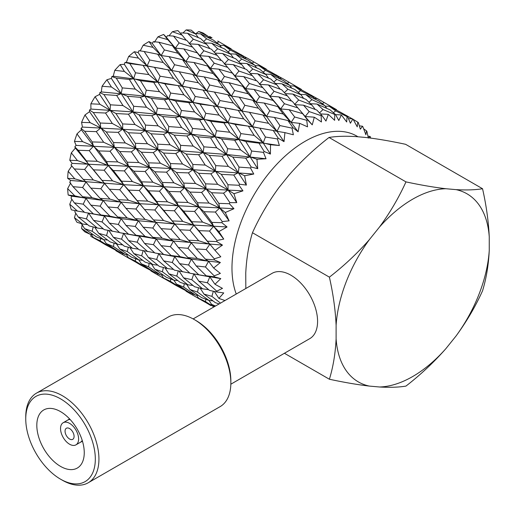 <?xml version="1.0" encoding="UTF-8"?>
<svg xmlns="http://www.w3.org/2000/svg" width="515" height="515" viewBox="0 0 515 515"><rect width="100%" height="100%" fill="white"/><g stroke="black" fill="none" stroke-linecap="round" stroke-linejoin="round"><path stroke-width="0.77" d="M212.006 304.648L210.435 304.732L205.582 301.655L198.616 298.23L210.899 305.601L212.283 304.835M205.794 299.267L205.582 301.655M210.899 305.601C209.47 304.655 209.315 304.371 210.435 304.732L209.708 304.558M213.88 306.946L211.42 305.311M215.489 306.019L211.562 304.352L209.045 300.457M211.562 304.352L214.736 306.451M198.616 298.23L196.621 295.179M192.868 293.923L192.848 295.159L186.153 291.303L185.13 289.752M189.217 293.106L205.356 302.318M199.498 299.048L192.848 295.159M185.696 290.608L182.619 288.954M357.957 136.778A103.496 59.753 120 0 0 305.163 141.277A103.496 59.753 120 0 0 236.25 294.026M370.633 138.078L370.291 136.765A116.274 67.13 120 0 0 370.111 136.449L368.341 138.078L366.925 131.422A116.274 67.13 120 0 0 366.487 130.829L365.901 134.776L362.76 126.484A116.274 67.13 120 0 0 362.521 126.239L360.358 129.168L358.324 122.564A116.274 67.13 120 0 0 357.764 122.152L357.23 126.838L353.09 119.222A116.274 67.13 120 0 0 352.794 119.068L350.412 123.246L347.722 116.86A116.274 67.13 120 0 0 347.052 116.635L346.698 121.971L341.587 115.212A116.274 67.13 120 0 0 341.252 115.154L338.825 120.516L335.458 114.491A116.274 67.13 120 0 0 334.711 114.452L334.641 120.33L328.628 114.594A116.274 67.13 120 0 0 328.255 114.626L325.969 121.057L321.939 115.527A116.274 67.13 120 0 0 321.128 115.688L321.444 121.971L314.62 117.381A116.274 67.13 120 0 0 314.221 117.51L312.251 124.855L307.584 119.937A116.274 67.13 120 0 0 306.74 120.298L307.539 126.838L300.02 123.491A116.274 67.13 120 0 0 299.608 123.703L298.114 131.795L292.861 127.585A116.274 67.13 120 0 0 292.011 128.126L293.37 134.782L285.291 132.709A116.274 67.13 120 0 0 284.885 133.005L284.023 141.638L278.242 138.226A116.274 67.13 120 0 0 277.418 138.921L279.388 145.533L270.909 144.76A116.274 67.13 120 0 0 270.523 145.127L270.414 154.082L264.201 151.507A116.274 67.13 120 0 0 263.423 152.343L266.043 158.762L257.346 159.244A116.274 67.13 120 0 0 256.985 159.676L257.738 168.72L251.185 167.008A116.274 67.13 120 0 0 250.477 167.961L253.773 174.031L245.024 175.699A116.274 67.13 120 0 0 244.702 176.175L246.395 185.078L239.617 184.235A116.274 67.13 120 0 0 238.999 185.265L242.958 190.859L234.344 193.595A116.274 67.13 120 0 0 234.074 194.103L236.752 202.64L229.857 202.627A116.274 67.13 120 0 0 229.362 203.708L233.958 208.697L225.647 212.36A116.274 67.13 120 0 0 225.441 212.882L229.124 220.838L222.235 221.592A116.274 67.13 120 0 0 221.862 222.692L227.064 226.973L219.223 231.39A116.274 67.13 120 0 0 219.075 231.911L223.748 239.089L216.982 240.531A116.274 67.13 120 0 0 216.757 241.606L222.48 245.108L215.264 250.071A116.274 67.13 120 0 0 215.193 250.573L220.8 256.798L214.279 258.82A116.274 67.13 120 0 0 214.201 259.843L220.369 262.508L213.905 267.8A116.274 67.13 120 0 0 213.905 268.27L220.369 273.401L214.201 275.886A116.274 67.13 120 0 0 214.279 276.825L220.8 278.621L215.193 284.016A116.274 67.13 120 0 0 215.264 284.435L222.48 288.368L216.757 291.175A116.274 67.13 120 0 0 216.982 291.992L223.748 292.926L219.075 298.191A116.274 67.13 120 0 0 219.223 298.546L224.978 300.541M219.075 298.191L218.663 298.088L219.223 298.546M220.491 303.129L211.877 296.35L203.998 294.11L215.354 302.672L219.145 303.908M213.358 291.252L211.877 296.35M218.663 298.088L214.272 291.439M203.998 294.11L200.161 288.207M198.475 287.776L197.509 292.076L189.951 289.462L201.61 297.638L208.987 300.451L212.895 300.844M208.987 300.451L197.509 292.076M189.951 289.462L186.72 284.467M184.248 283.701L183.701 287.093L176.452 284.087L188.406 291.857L195.513 295.089L198.249 295.314M195.513 295.089L183.701 287.093M176.452 284.087L173.935 280.192M170.69 279.001L170.471 281.383L163.506 277.958L175.744 285.304L182.548 288.954L184.035 289.05M182.548 288.954L170.471 281.383M163.506 277.958L161.51 274.907M157.757 273.652L157.738 274.888L151.049 271.038L150.026 269.487M154.114 272.841L170.246 282.046M164.388 278.776L157.738 274.888M150.592 270.343L147.509 268.688M215.193 284.016L214.742 283.945L215.264 284.435M216.757 291.175L207.378 282.741L198.822 281.164L209.508 290.421L216.982 291.992M214.742 283.945L209.817 276.858L207.378 282.741M198.822 281.164L193.846 273.8L191.767 279.709L183.552 277.817L194.58 286.739L202.595 288.812L208.626 289.675M202.595 288.812L191.767 279.709M183.552 277.817L179.162 271.167M178.248 270.98L176.767 276.079L168.894 273.838L180.244 282.4L187.949 284.84L192.951 285.445M187.949 284.84L176.767 276.079M168.894 273.838L165.058 267.942M163.371 267.51L162.399 271.804L154.841 269.191L166.506 277.366L173.883 280.186L177.784 280.578M173.883 280.186L162.399 271.804M154.841 269.191L151.61 264.201M149.138 263.429L148.59 266.822L141.355 263.822L153.296 271.585L160.403 274.817L163.146 275.042M160.403 274.817L148.59 266.822M141.355 263.822L138.831 259.921M135.58 258.73L135.368 261.118L128.389 257.687L140.634 265.038L147.438 268.682L148.932 268.785M147.438 268.682L135.368 261.118M128.389 257.687L126.4 254.635M122.654 253.38L122.634 254.616L115.946 250.773L114.922 249.221M119.01 252.575L135.136 261.774M129.278 258.504L122.634 254.616M115.489 250.078L112.412 248.423M213.905 267.8L213.422 267.755L213.905 268.27M214.201 275.886L205.453 266.976L196.189 265.933L206.174 275.77L214.279 276.825M213.422 267.755L208.549 261.292L205.453 266.976M196.189 265.933L191.316 259.161L188.542 264.968L179.632 263.674L189.971 273.233L209.817 276.858L206.174 275.77M198.674 274.669L188.542 264.968M179.632 263.674L174.707 256.586L172.268 262.47L163.712 260.893L174.398 270.15L189.784 273.066M182.774 271.901L172.268 262.47M163.712 260.893L158.742 253.535L156.657 259.444L148.442 257.545L159.47 266.474L167.484 268.54L173.516 269.403M167.484 268.54L156.657 259.444M148.442 257.545L144.052 250.902M143.138 250.708L141.657 255.807L133.791 253.573L145.133 262.129L152.839 264.575L157.841 265.174M152.839 264.575L141.657 255.807M133.791 253.573L129.954 247.67M128.261 247.239L127.295 251.532L119.731 248.919L131.402 257.101L138.773 259.914L142.681 260.307M138.773 259.914L127.295 251.532M119.731 248.919L116.499 243.93M114.027 243.157L113.487 246.55L106.251 243.55L118.193 251.314L125.293 254.545L128.035 254.777M125.293 254.545L113.487 246.55M106.251 243.55L103.727 239.655M100.477 238.464L100.258 240.846L93.279 237.415L105.523 244.767L112.334 248.417L113.828 248.513M112.334 248.417L100.258 240.846M215.264 250.071L214.742 250.045L215.193 250.573M214.279 258.82L206.174 249.556L196.189 248.912L205.453 259.18L214.201 259.843M212.875 247.792L209.817 244.258L206.174 249.556M214.742 250.045L207.378 241.194L216.757 241.606M196.189 248.912L191.316 242.797L187.936 248.307L178.312 247.483L187.936 257.552L197.348 258.478L208.549 261.292L205.453 259.18M197.348 258.478L187.936 248.307M178.312 247.483L173.439 241.02L170.343 246.704L161.086 245.668L171.064 255.498L180.141 256.67L191.316 259.161L187.936 257.552M180.141 256.67L170.343 246.704M161.086 245.668L156.212 238.889L153.431 244.696L144.522 243.402L154.867 252.968L174.707 256.586L171.064 255.498M163.564 254.397L153.431 244.696M144.522 243.402L139.597 236.314L137.157 242.198L128.615 240.627L139.288 249.878L154.68 252.794M147.663 251.629L137.157 242.198M128.615 240.627L123.639 233.263L121.553 239.172L113.332 237.28L124.366 246.202L132.381 248.275L138.413 249.131M132.381 248.275L121.553 239.172M113.332 237.28L108.942 230.63M108.028 230.437L106.547 235.535L98.687 233.308L110.023 241.857L117.729 244.303L122.737 244.908M117.729 244.303L106.547 235.535M98.687 233.308L94.844 227.405M93.157 226.973L92.185 231.267L84.621 228.647L96.292 236.829L103.676 239.649L107.571 240.042M103.676 239.649L92.185 231.267M219.223 231.39L218.663 231.37L219.075 231.911M216.982 240.531L209.508 231.055L198.822 230.649L207.378 241.194M223.748 239.089L213.59 226.304L209.508 231.055M218.663 231.37L213.59 226.304L211.877 222.39L221.862 222.692M198.822 230.649L193.846 225.229L189.971 230.276L179.632 229.774L188.542 240.196L198.674 240.763L209.817 244.258L193.846 225.229L191.767 221.727L202.595 222.094L213.59 226.304L198.829 207.03L194.58 211.446L183.552 211.099L191.767 221.727M198.674 240.763L189.971 230.276M179.632 229.774L174.707 223.986L171.064 229.291L161.086 228.647L170.343 238.909L180.141 239.649L191.316 242.797L188.542 240.196M177.765 227.521L172.268 220.922L182.774 221.386L193.846 225.229L178.48 206.032L174.398 210.783L163.712 210.378L172.268 220.922M180.141 239.649L171.064 229.291M161.086 228.647L156.212 222.525L152.826 228.042L143.202 227.218L152.826 237.286L162.244 238.207L173.439 241.02L170.343 238.909M162.244 238.207L152.826 228.042M143.202 227.218L138.329 220.748L135.233 226.433L125.982 225.403L135.954 235.226L145.03 236.398L156.212 238.889L152.826 237.286M145.03 236.398L135.233 226.433M125.982 225.403L121.102 218.624L118.328 224.424L109.412 223.137L119.757 232.696L139.597 236.314L135.954 235.226M128.46 234.132L118.328 224.424M109.412 223.137L104.487 216.049L102.047 221.926L93.511 220.362L104.178 229.606L119.57 232.529M112.553 231.357L102.047 221.926M93.511 220.362L88.529 212.991L86.443 218.901L78.222 217.008L89.256 225.937L97.277 228.01L103.303 228.866M97.277 228.01L86.443 218.901M225.647 212.36L225.061 212.341L225.441 212.882M222.235 221.592L215.354 212.051L203.998 211.723L211.877 222.39M229.124 220.838L219.738 208.009L215.354 212.051M225.061 212.341L219.738 208.009L218.811 203.367L229.362 203.708M203.998 211.723L198.829 207.03L197.509 202.736L208.987 203.065L219.738 208.009L206.097 188.786L201.61 192.43L189.951 192.076L197.509 202.736M202.595 222.094L194.58 211.446M183.552 211.099L178.48 206.032L176.767 202.118L187.949 202.459L198.829 207.03L184.628 187.737L180.244 191.786L168.894 191.458L176.767 202.118M182.774 221.386L174.398 210.783M163.712 210.378L158.742 204.964L154.867 210.011L144.522 209.502L153.431 219.931L163.564 220.497L174.707 223.986L158.742 204.964L156.657 201.455L167.484 201.822L178.48 206.032L163.725 186.765L159.47 191.181L148.442 190.827L156.657 201.455M163.564 220.497L154.867 210.011M144.522 209.502L139.597 203.715L135.954 209.019L125.982 208.382L135.233 218.637L145.03 219.377L156.212 222.525L153.431 219.931M142.655 207.249L137.157 200.657L147.663 201.114L158.742 204.964L143.37 185.761L139.288 190.511L128.615 190.112L137.157 200.657M145.03 219.377L135.954 209.019M125.982 208.382L121.102 202.253L117.723 207.77L108.092 206.946L117.723 217.015L127.141 217.942L138.329 220.748L135.233 218.637M127.141 217.942L117.723 207.77M108.092 206.946L103.219 200.483L100.129 206.161L90.878 205.137L100.843 214.955L109.92 216.126L121.102 218.624L117.723 217.015M109.92 216.126L100.129 206.161M90.878 205.137L85.999 198.352L83.218 204.159L74.302 202.865L84.647 212.425L104.487 216.049L100.843 214.955M93.357 213.867L83.218 204.159M234.344 193.595L233.726 193.569L234.074 194.103M229.857 202.627L223.523 193.17L211.562 192.745L218.811 203.367M236.752 202.64L228.068 189.958L223.523 193.17M233.726 193.569L228.068 189.958L227.958 184.737L238.999 185.265M211.562 192.745L206.097 188.786L205.582 183.836L217.652 184.293L228.068 189.958L215.424 171.077L210.847 173.832L198.616 173.304L205.582 183.836M208.987 203.065L201.61 192.43M189.951 192.076L184.628 187.737L183.701 183.095L195.513 183.482L206.097 188.786L192.958 169.686L188.406 172.898L176.452 172.48L183.701 183.095M187.949 202.459L180.244 191.786M168.894 191.458L163.725 186.765L162.399 182.465L173.883 182.793L184.628 187.737L170.993 168.521L166.506 172.165L154.841 171.804L162.399 182.465M167.484 201.822L159.47 191.181M148.442 190.827L143.37 185.761L141.657 181.847L152.839 182.188L163.725 186.765L149.517 167.465L145.133 171.514L133.791 171.186L141.657 181.847M147.663 201.114L139.288 190.511M128.615 190.112L123.639 184.692L119.757 189.739L109.412 189.23L118.328 199.659L128.46 200.226L139.597 203.715L123.639 184.692L121.553 181.19L132.381 181.557L143.37 185.761L128.615 166.493L124.366 170.909L113.332 170.555L121.553 181.19M128.46 200.226L119.757 189.739M109.412 189.23L104.487 183.449L100.843 188.748L90.878 188.117L100.129 198.372L109.92 199.105L121.102 202.253L118.328 199.659M107.538 186.971L102.047 180.385L112.553 180.842L123.639 184.692L108.259 165.495L104.178 170.246L93.511 169.847L102.047 180.385M109.92 199.105L100.843 188.748M90.878 188.117L85.999 181.988L82.612 187.499L72.982 186.675L82.612 196.743L92.037 197.676L103.219 200.483L100.129 198.372M92.037 197.676L82.612 187.499M245.024 175.699L244.38 175.66L244.702 176.175M239.617 184.235L233.746 175.01L221.257 174.328L227.958 184.737M246.395 185.078L238.316 172.737L233.746 175.01M244.38 175.66L238.316 172.737L239.024 167.105L250.477 167.961M221.257 174.328L215.424 171.077L215.727 165.63L228.306 166.377L238.316 172.737L226.503 154.474L221.984 156.251L209.27 155.388L215.727 165.63M217.652 184.293L210.847 173.832M198.616 173.304L192.958 169.686L192.848 164.465L205.208 165.064L215.424 171.077L203.2 152.466L198.636 154.738L186.153 154.062L192.848 164.465M195.513 183.482L188.406 172.898M176.452 172.48L170.993 168.521L170.471 163.564L182.548 164.021L192.958 169.686L180.321 150.811L175.744 153.567L163.506 153.032L170.471 163.564M173.883 182.793L166.506 172.165M154.841 171.804L149.517 167.465L148.59 162.824L160.403 163.21L170.993 168.521L157.847 149.421L153.296 152.627L141.355 152.215L148.59 162.824M152.839 182.188L145.133 171.514M133.791 171.186L128.615 166.493L127.295 162.199L138.773 162.528L149.517 167.465L135.883 148.249L131.402 151.893L119.731 151.532L127.295 162.199M132.381 181.557L124.366 170.909M113.332 170.555L108.259 165.495L106.547 161.575L117.729 161.916L128.615 166.493L114.407 147.2L110.023 151.243L98.687 150.921L106.547 161.575M112.553 180.842L104.178 170.246M93.511 169.847L88.529 164.42L84.647 169.467L74.302 168.959L83.218 179.387L93.357 179.96L104.487 183.449L75.377 148.062L74.817 146.852L76.117 145.372L74.463 141.4L82.619 141.644L76.993 133.874A116.274 67.13 120 0 0 74.463 141.4M93.357 179.96L84.647 169.467M257.346 159.244L256.682 159.18L256.985 159.676M251.185 167.008L245.707 158.15L232.78 157.062L239.024 167.105M257.738 168.72L250.142 156.888L245.707 158.15M256.682 159.18L250.142 156.888L251.648 151.03L263.423 152.343M232.78 157.062L226.503 154.474L227.617 148.706L240.608 149.904L250.142 156.888L238.986 139.514L234.666 140.254L221.572 138.908L227.617 148.706M228.306 166.377L221.984 156.251M209.27 155.388L203.2 152.466L203.914 146.833L216.738 147.799L226.503 154.474L215.032 136.617L210.596 137.885L197.676 136.797L203.914 146.833M205.208 165.064L198.636 154.738M186.153 154.062L180.321 150.811L180.617 145.359L193.202 146.112L203.2 152.466L191.4 134.209L186.881 135.986L174.16 135.117L180.617 145.359M182.548 164.021L175.744 153.567M163.506 153.032L157.847 149.421L157.738 144.194L170.098 144.792L180.321 150.811L168.096 132.194L163.525 134.466L151.049 133.797L157.738 144.194M160.403 163.21L153.296 152.627M141.355 152.215L135.883 148.249L135.368 143.299L147.438 143.756L157.847 149.421L145.211 130.54L140.634 133.295L128.389 132.761L135.368 143.299M138.773 162.528L131.402 151.893M119.731 151.532L114.407 147.2L113.487 142.552L125.293 142.938L135.883 148.249L122.737 129.149L118.193 132.361L106.251 131.943L113.487 142.552M117.729 161.916L110.023 151.243M98.687 150.921L93.505 146.228L89.256 150.638L78.222 150.29L86.443 160.918L97.277 161.292L108.259 165.495L81.357 129.774L81.042 128.325L82.432 127.076L81.57 122.383L90.183 122.667L84.994 114.961A116.274 67.13 120 0 0 81.57 122.383M97.277 161.292L89.256 150.638M270.909 144.76L270.233 144.663L270.523 145.127M264.201 151.507L259.013 143.144L245.764 141.503L251.648 151.03M270.414 154.082L263.178 142.932L259.013 143.144M270.233 144.663L263.178 142.932L265.431 137.029L277.418 138.921M245.764 141.503L238.986 139.514L240.872 133.61L254.165 135.387L263.178 142.932L252.466 126.677L235.123 124.392L240.872 133.61M240.608 149.904L234.666 140.254M221.572 138.908L215.032 136.617L216.538 130.758L229.716 132.239L238.986 139.514L228.061 122.66L223.896 122.873L210.654 121.237L216.538 130.758M216.738 147.799L210.596 137.885M197.676 136.797L191.4 134.209L192.513 128.435L205.504 129.632L215.032 136.617L203.882 119.248L199.562 119.989L186.456 118.637L192.513 128.435M193.202 146.112L186.881 135.986M174.16 135.117L168.096 132.194L168.804 126.561L181.628 127.527L191.4 134.209L179.922 116.351L175.486 117.613L162.573 116.532L168.804 126.561M170.098 144.792L163.525 134.466M151.049 133.797L145.211 130.54L145.513 125.094L158.092 125.84L168.096 132.194L156.29 113.937L151.77 115.714L139.044 114.845L145.513 125.094M147.438 143.756L140.634 133.295M128.389 132.761L122.737 129.149L122.634 123.928L134.988 124.521L145.211 130.54L132.986 111.922L128.415 114.201L115.946 113.532L122.634 123.928M125.293 142.938L118.193 132.361M106.251 131.943L100.773 127.978L96.292 131.621L84.621 131.261L92.185 141.928L103.676 142.262L114.407 147.2L89.539 111.684L89.481 110.056L90.917 109.071L90.865 103.811L99.878 104.255L95.082 96.723A116.274 67.13 120 0 0 90.865 103.811M103.676 142.262L96.292 131.621M285.291 132.709L284.602 132.58L284.885 133.005M278.242 138.226L273.233 130.469L259.779 128.151L265.431 137.029M284.023 141.638L276.993 131.312L273.233 130.469M284.602 132.58L276.993 131.312L279.922 125.563L292.011 128.126M259.779 128.151L252.466 126.677L255.067 120.825L268.534 123.304L276.993 131.312L266.513 116.371L262.998 115.006L249.492 112.309L255.067 120.825M254.165 135.387L248.488 126.355M235.123 124.392L228.061 122.66L230.314 116.763L243.737 118.888L252.466 126.677L241.883 111.04L224.675 107.886L230.314 116.763M229.716 132.239L223.896 122.873M210.654 121.237L203.882 119.248L205.768 113.339L219.055 115.115L228.061 122.66L217.362 106.405L200.013 104.12L205.768 113.339M205.504 129.632L199.562 119.989M186.456 118.637L179.922 116.351L181.428 110.487L194.606 111.967L203.882 119.248L192.951 102.395L188.786 102.601L175.557 100.972L181.428 110.487M181.628 127.527L175.486 117.613M162.573 116.532L156.29 113.937L157.403 108.169L170.394 109.367L179.922 116.351L168.772 98.977L164.452 99.717L151.346 98.365L157.403 108.169M158.092 125.84L151.77 115.714M139.044 114.845L132.986 111.922L133.694 106.29L146.511 107.255L156.29 113.937L144.812 96.08L140.376 97.341L127.469 96.26L133.694 106.29M134.988 124.521L128.415 114.201M115.946 113.532L110.101 110.268L105.523 113.023L93.279 112.489L100.258 123.027L112.334 123.491L122.737 129.149L99.653 94.38L99.852 92.616L101.288 91.928L102.06 86.269L111.401 86.984L106.927 79.754A116.274 67.13 120 0 0 102.06 86.269M112.334 123.491L105.523 113.023M292.861 127.585L287.917 120.529L274.386 117.433L279.922 125.563M300.02 123.491L299.331 123.317L299.608 123.703M298.114 131.795L291.149 122.403L287.917 120.529M299.331 123.317L291.149 122.403L294.664 116.989L306.74 120.298M274.386 117.433L266.513 116.371L269.744 110.757L283.256 114.034L291.149 122.403L280.669 108.929L277.74 106.56L264.221 103.045L269.744 110.757M268.534 123.304L262.998 115.006M249.492 112.309L241.883 111.04L244.812 105.292L258.343 108.169L266.513 116.371L256.039 102.131L252.807 100.258L239.282 97.168L244.812 105.292M243.737 118.888L238.123 110.197M224.675 107.886L217.362 106.405L219.963 100.554L233.424 103.032L241.883 111.04L231.402 96.099L227.894 94.734L214.382 92.037L219.963 100.554M219.055 115.115L213.384 106.09M200.013 104.12L192.951 102.395L195.211 96.492L208.626 98.616L217.362 106.405L206.773 90.775L189.572 87.614L195.211 96.492M194.606 111.967L188.786 102.601M175.557 100.972L168.772 98.977L170.658 93.073L183.952 94.85L192.951 102.395L182.252 86.14L164.903 83.848L170.658 93.073M170.394 109.367L164.452 99.717M151.346 98.365L144.812 96.08L146.318 90.215L159.495 91.696L168.772 98.977L157.847 82.123L153.682 82.336L140.453 80.701L146.318 90.215M146.511 107.255L140.376 97.341M127.469 96.26L121.18 93.666L116.66 95.442L103.933 94.573L110.403 104.822L122.988 105.575L132.986 111.922L111.375 78.415L111.826 76.574L113.216 76.207L114.781 70.336L124.385 71.424L120.143 64.594A116.274 67.13 120 0 0 114.781 70.336M122.988 105.575L116.66 95.442M307.584 119.937L302.595 113.648L289.115 109.695L294.664 116.989M314.62 117.381L313.938 117.169L314.221 117.51M312.251 124.855L302.595 113.648M313.938 117.169L305.195 116.493L309.174 111.581L321.128 115.688M289.115 109.695L280.669 108.929L284.428 103.74L297.863 107.886L305.195 116.493L301.043 111.678M283.256 114.034L277.74 106.56M264.221 103.045L256.039 102.131L259.554 96.717L273.066 100.431L280.669 108.929L267.485 93.376L254.011 89.43L259.554 96.717M258.343 108.169L252.807 100.258M239.282 97.168L231.402 96.099L234.634 90.492L248.153 93.769L256.039 102.131L245.565 88.664L242.636 86.288L229.111 82.773L234.634 90.492M233.424 103.032L227.894 94.734M214.382 92.037L206.773 90.775L209.702 85.02L223.233 87.898L231.402 96.099L220.929 81.866L217.697 79.986L204.178 76.902L209.702 85.02M208.626 98.616L203.013 89.925M189.572 87.614L182.252 86.14L184.853 80.288L198.32 82.767L206.773 90.775L196.299 75.834L192.784 74.463L179.272 71.765L184.853 80.288M183.952 94.85L178.274 85.818M164.903 83.848L157.847 82.123L160.101 76.22L173.51 78.344L182.252 86.14L171.662 70.504L154.468 67.349L160.101 76.22M159.495 91.696L153.682 82.336M140.453 80.701L133.662 78.705L129.342 79.445L116.236 78.093L122.293 87.898L135.291 89.095L144.812 96.08L124.334 64.304L125.023 62.444L126.323 62.405L128.628 56.508L138.4 58.073L134.312 51.725A116.274 67.13 120 0 0 128.628 56.508M135.291 89.095L129.342 79.445M321.939 115.527L316.789 110.043L303.483 105.189L309.174 111.581M328.628 114.594L328.255 114.626M327.958 114.33L320.439 113.905M303.483 105.189L294.49 104.59L298.655 99.994L311.884 105.054L315.277 109.476M297.863 107.886L292.23 101.294L278.827 96.897L284.428 103.74M278.827 96.897L270.085 96.221L274.064 91.31L287.434 95.919L291.574 101.069M273.066 100.431L267.485 93.376M254.011 89.43L245.565 88.664L249.324 83.475L262.759 87.621L270.085 96.221L265.869 91.335M248.153 93.769L242.636 86.288M229.111 82.773L220.929 81.866L224.443 76.445L237.956 80.16L245.565 88.664L232.374 73.104L218.907 69.165L224.443 76.445M223.233 87.898L217.697 79.986M204.178 76.902L196.299 75.834L199.53 70.22L213.043 73.497L220.929 81.866L210.455 68.392L207.526 66.023L194.001 62.502L199.53 70.22M198.32 82.767L192.784 74.463M179.272 71.765L171.662 70.504L174.591 64.748L188.117 67.626L196.299 75.834L185.825 61.594L182.593 59.721L169.075 56.631L174.591 64.748M173.51 78.344L167.903 69.66M154.468 67.349L147.142 65.868L129.793 63.583L135.548 72.802L148.848 74.585L157.847 82.123L138.11 52.498L139.011 50.676L144.161 51.494L149.743 60.017L163.216 62.495L171.662 70.504L161.189 55.562L157.68 54.197L144.161 51.494M148.848 74.585L143.164 65.547M335.458 114.491L330.044 109.83L317.034 104.049L322.995 109.521L334.711 114.452M341.587 115.212L341.252 115.154M340.936 114.903L335.542 114.633M317.034 104.049L310.532 103.721M319.525 112.927L322.995 109.521M311.884 105.054L306.013 99.376L292.848 94.065L298.655 99.994M292.848 94.065L285.329 93.633M287.434 95.919L281.679 89.771L268.379 84.917L274.064 91.31M268.379 84.917L260.024 84.383M262.759 87.621L257.127 81.022L243.717 76.626L249.324 83.475M243.717 76.626L234.975 75.95L238.954 71.038L252.324 75.654L256.464 80.803M237.956 80.16L232.374 73.104M218.907 69.165L210.455 68.392L214.214 63.203L227.649 67.349L234.975 75.95L230.675 70.954M213.043 73.497L207.526 66.023M194.001 62.502L185.825 61.594L189.333 56.174L202.846 59.888L210.455 68.392L197.264 52.833L183.804 48.893L189.333 56.174M188.117 67.626L182.593 59.721M169.075 56.631L161.189 55.562L152.26 43.376L153.348 41.657L158.89 42.23L164.42 49.955L177.945 53.232L185.825 61.594L175.345 48.12L172.416 45.751L158.89 42.23M163.216 62.495L157.68 54.197M347.722 116.86L341.934 113.023L329.336 106.322L335.677 110.873L347.052 116.635M352.46 118.862L348.455 118.624M329.336 106.322L325.203 106.109M333.347 112.643L335.677 110.873M324.862 105.627L318.637 100.876L305.826 94.631L311.955 99.64L324.862 105.627L326.793 108.356M305.826 94.631L300.515 94.367M308.987 102.215L311.955 99.64M300.992 94.786L294.934 89.559L281.93 83.784L287.885 89.249L300.992 94.786L303.644 98.404M281.93 83.784L275.428 83.449M284.415 92.655L287.885 89.249M276.774 84.782L270.909 79.11L257.732 73.793L263.545 79.728L276.774 84.782L280.166 89.204M257.732 73.793L250.219 73.368M259.38 84.325L263.545 79.728M252.324 75.654L246.569 69.499L233.276 64.652L238.954 71.038M233.276 64.652L224.92 64.111M227.649 67.349L222.023 60.757L208.607 56.354L214.214 63.203M208.607 56.354L199.865 55.684L203.843 50.773L217.214 55.382L221.36 60.532M202.846 59.888L197.264 52.833M183.804 48.893L175.345 48.12L166.326 37.235L167.568 35.67L173.497 36.082L179.104 42.938L192.552 47.084L199.865 55.684L195.449 50.547M177.945 53.232L172.416 45.751M339.919 111.929L352.318 118.856M353.174 119.371L357.764 122.152M359.335 125.847L362.521 126.239M346.286 115.881L346.814 115.592M336.392 109.586L317.349 98.59L336.392 109.586L336.849 110.281M317.349 98.59L314.208 98.41M322.377 103.689L323.916 102.691M313.294 97.058L306.824 92.752L294.232 86.057L300.567 90.601L313.294 97.058L314.491 98.822M294.232 86.057L290.1 85.844M298.236 92.372L300.567 90.601M289.758 85.355L283.533 80.61L270.716 74.36L276.851 79.374L289.758 85.355L291.683 88.091M270.716 74.36L265.405 74.096M273.883 81.949L276.851 79.374M265.882 74.514L259.824 69.293L246.833 63.519L252.775 68.978L265.882 74.514L268.54 78.132M246.833 63.519L240.325 63.184M249.305 72.383L252.775 68.978M241.67 64.517L235.799 58.839L222.622 53.521L228.441 59.457L241.67 64.517L245.056 68.933M222.622 53.521L215.109 53.097M224.276 64.053L228.441 59.457M217.214 55.382L211.459 49.234L198.172 44.387L203.843 50.773M198.172 44.387L189.816 43.839M192.552 47.084L186.913 40.485L173.497 36.082M363.693 128.847L366.487 130.829M367.922 136.121L370.111 136.449M304.816 91.664L317.208 98.584M311.176 95.61L311.704 95.32M301.281 89.314L282.239 78.319L301.281 89.314L301.739 90.009M282.239 78.319L279.098 78.138M287.273 83.424L288.812 82.419M278.184 76.787L271.714 72.48L259.135 65.791L265.457 70.33L278.184 76.787L279.381 78.55M259.135 65.791L254.989 65.579M263.126 72.1L265.457 70.33M254.648 65.09L248.423 60.339L235.606 54.094L241.741 59.103L254.648 65.09L256.579 67.819M235.606 54.094L230.295 53.824M238.78 61.678L241.741 59.103M230.772 54.242L224.714 49.022L211.723 43.247L217.665 48.713L230.772 54.242L233.43 57.86M211.723 43.247L205.215 42.912M214.195 52.118L217.665 48.713M206.567 44.251L200.689 38.574L187.511 33.25L193.331 39.185L206.567 44.251L209.953 48.667M269.712 71.398L282.091 78.312M276.066 75.345L276.594 75.055M266.178 69.049L247.129 58.047L266.178 69.049L266.635 69.744M247.129 58.047L243.988 57.867M252.17 63.152L253.702 62.154M243.074 56.521L236.61 52.215L224.025 45.526L230.347 50.064L243.074 56.521L244.271 58.279M224.025 45.526L219.886 45.307M228.016 51.828L230.347 50.064M219.551 44.824L213.313 40.067L200.496 33.823L206.631 38.831L219.551 44.824L221.469 47.554M234.608 51.133L246.981 58.041M329.394 379.24C344.104 382.4 357.404 384.679 369.294 386.083L379.491 386.99C390.125 387.583 398.951 387.28 405.968 386.083C420.678 374.669 433.978 362.2 445.868 348.668L456.058 335.986C466.699 321.424 475.525 306.374 482.542 290.827C486.315 278.467 488.548 265.006 489.25 250.445L489.25 236.855C488.535 221.392 486.302 205.35 482.542 188.728C475.39 189.932 466.564 190.235 456.058 189.636L445.868 188.728C433.772 187.293 420.472 185.007 405.968 181.885L329.034 137.473C314.53 148.693 301.236 161.169 289.14 174.888L278.943 187.569C268.437 201.899 259.611 216.95 252.466 232.728L329.394 277.147C333.166 293.865 335.407 309.901 336.108 325.274L336.108 338.864C335.394 353.502 333.154 366.963 329.394 379.24L284.415 353.271M482.542 188.728L405.608 144.309C391.104 141.187 377.804 138.908 365.708 137.473L355.517 136.565C345.011 135.96 336.186 136.269 329.034 137.473M252.466 232.728C248.706 245.011 246.466 258.472 245.752 273.105L245.829 288.497M230.829 384.209L309.779 338.632A37.692 21.765 -120 0 0 315.553 308.427A37.692 21.765 -120 0 0 290.93 275.21A37.692 21.765 -120 0 0 272.081 273.343L193.138 318.92M405.968 181.885C398.816 197.663 389.99 212.721 379.491 227.051L369.294 239.733C357.198 253.451 343.898 265.92 329.394 277.147M369.294 239.733A108.607 62.708 120 0 0 336.108 325.274M336.108 338.864A108.607 62.708 120 0 0 369.294 386.083M379.491 386.99A108.607 62.708 120 0 0 445.868 348.668M456.058 335.986A108.607 62.708 120 0 0 489.25 250.445M489.25 236.855A108.607 62.708 120 0 0 456.058 189.636M445.868 188.728A108.607 62.708 120 0 0 379.491 227.051M82.22 440.422A12.778 7.377 60 0 1 80.475 442.243A12.778 7.377 60 0 1 80.276 442.353M67.504 420.234A12.778 7.377 60 0 1 67.697 420.111A12.778 7.377 60 0 1 70.143 419.513M69.57 423.356A12.778 7.377 60 0 1 77.92 434.615A12.778 7.377 60 0 1 75.956 444.851A12.778 7.377 60 0 1 63.184 437.473A12.778 7.377 60 0 1 63.184 422.718A12.778 7.377 60 0 1 69.57 423.356M69.57 428.57A6.386 3.689 60 0 1 73.742 434.197A6.386 3.689 60 0 1 72.763 439.321A6.386 3.689 60 0 1 66.377 435.632A6.386 3.689 60 0 1 66.377 428.255A6.386 3.689 60 0 1 69.57 428.57M90.865 236.314A116.274 67.13 120 0 0 91.618 236.758L94.168 238.233L90.865 236.314L90.878 234.331M81.57 228.473A116.274 67.13 120 0 0 84.994 231.943L90.183 234.28L81.57 228.473L82.123 224.772M74.463 217.665A116.274 67.13 120 0 0 76.993 222.274L82.619 224.031L74.463 217.665L75.724 213.159M78.222 217.008L74.817 211.807L75.171 210.635M69.776 204.236A116.274 67.13 120 0 0 71.328 209.83L77.443 211.086L69.776 204.236L71.817 199.196M74.302 202.865L70.999 198.037L71.791 196.183L68.18 195.018L74.81 195.861L67.658 188.612A116.274 67.13 120 0 0 68.18 195.018M67.658 188.612L70.71 182.909M72.982 186.675L69.712 182.278L70.71 180.495L67.658 178.312L74.81 178.84L68.18 171.302A116.274 67.13 120 0 0 67.658 178.312M68.18 171.302L71.791 165.965L70.999 165.032L72.164 163.371L69.776 160.242L77.443 160.571L71.328 152.858A116.274 67.13 120 0 0 69.776 160.242M71.328 152.858L75.377 148.062M76.993 133.874L81.357 129.774M84.994 114.961L89.539 111.684M95.082 96.723L99.653 94.38M106.927 79.754L111.375 78.415M120.143 64.594L124.334 64.304M134.312 51.725L138.11 52.498M140.183 50.972L143.157 45.236L153.007 47.354L148.983 41.573A116.274 67.13 120 0 0 143.157 45.236M148.983 41.573L152.26 43.376M154.346 42.275L157.899 36.887L167.736 39.616L163.673 34.46A116.274 67.13 120 0 0 157.899 36.887M163.673 34.46L166.326 37.235M169.029 35.786L172.377 31.73L182.104 35.11L177.92 30.604A116.274 67.13 120 0 0 172.377 31.73M180.63 33.501L181.216 32.915L187.511 33.25M182.909 33.018L186.127 29.922L195.661 33.971L191.258 30.147A116.274 67.13 120 0 0 186.127 29.922M195.919 33.597L198.706 31.524L207.963 36.25L203.264 33.089A116.274 67.13 120 0 0 198.706 31.524M208.543 37.112L209.714 36.488L211.871 37.769M100.026 241.503L94.168 238.233M217.729 41.039L231.074 48.783L217.729 41.039M208.878 37.595L212.019 37.782M231.074 48.783L231.531 49.472M240.956 55.073L241.484 54.783M207.963 36.25L209.161 38.013M217.06 42.88L218.592 41.882M195.661 33.971L198.32 37.589M200.496 33.823L195.185 33.552M203.67 41.406L206.631 38.831M182.104 35.11L186.25 40.26M189.166 43.788L193.331 39.185M167.736 39.616L175.345 48.12L179.104 42.938M153.007 47.354L161.189 55.562L164.42 49.955M138.4 58.073L147.142 65.868L149.743 60.017M124.385 71.424L133.662 78.705L135.548 72.802M129.793 63.583L125.023 62.444M111.401 86.984L121.18 93.666L122.293 87.898M116.236 78.093L111.826 76.574M99.878 104.255L110.101 110.268L110.403 104.822M103.933 94.573L99.852 92.616M90.183 122.667L100.773 127.978L100.258 123.027M93.279 112.489L89.481 110.056M82.619 141.644L93.505 146.228L92.185 141.928M84.621 131.261L81.042 128.325M77.443 160.571L88.529 164.42L86.443 160.918M78.222 150.29L74.817 146.852M72.422 166.693L71.791 165.965M74.81 178.84L85.999 181.988L83.218 179.387M74.302 168.959L70.999 165.032M74.81 195.861L85.999 198.352L82.612 196.743M77.443 211.086L84.46 212.257M82.619 224.031L87.621 224.637M90.183 234.28L92.919 234.505M84.621 228.647L81.042 223.137M93.279 237.415L91.29 234.364M162.965 68.785L126.323 62.405M198.101 89.056L157.847 82.123L113.216 76.207M233.237 109.335L192.951 102.395L168.772 98.977L144.812 96.08L101.288 91.928M268.36 129.606L228.061 122.66L179.922 116.351L132.986 111.922L90.917 109.071M279.388 145.533L238.986 139.514L191.4 134.209L145.211 130.54L82.432 127.076M266.043 158.762L226.503 154.474L180.321 150.811L76.117 145.372M253.773 174.031L192.958 169.686L72.164 163.371M242.958 190.859L123.639 184.692L70.71 180.495M233.958 208.697L139.597 203.715L103.219 200.483L71.791 196.183M227.064 226.973L174.707 223.986L138.329 220.748L121.102 218.624L86.43 212.74M222.48 245.108L173.439 241.02L156.212 238.889L121.508 232.999M220.369 262.508L191.316 259.161L156.566 253.264M220.8 278.621L191.632 273.523M36.468 393.145L168.379 316.983A51.751 29.876 60 0 1 194.258 319.545L196.061 320.594A49.195 28.402 60 0 1 230.849 380.843L230.849 382.928A51.751 29.876 60 0 1 220.13 406.618L88.219 482.774A51.751 29.876 60 0 1 62.341 480.212L60.532 479.169A49.195 28.402 60 0 1 25.75 418.92L25.75 416.835A51.751 29.876 60 0 1 36.468 393.145A51.751 29.876 60 0 1 88.219 423.021A51.751 29.876 60 0 1 88.219 482.774M194.258 319.545A51.751 29.876 60 0 1 230.849 382.928M25.75 418.92A49.195 28.402 60 0 1 60.538 398.835A49.195 28.402 60 0 1 95.32 459.084A49.195 28.402 60 0 1 60.532 479.169M36.816 425.313A33.539 19.364 60 0 1 43.762 409.953A33.539 19.364 60 0 1 77.308 429.323A33.539 19.364 60 0 1 77.308 468.051A33.539 19.364 60 0 1 51.461 459.065A33.539 19.364 60 0 1 36.816 425.313M80.379 442.301L82.464 441.239M67.6 420.169L69.564 418.895M75.956 444.851L80.475 442.243M63.184 422.718L67.697 420.111"/></g></svg>
